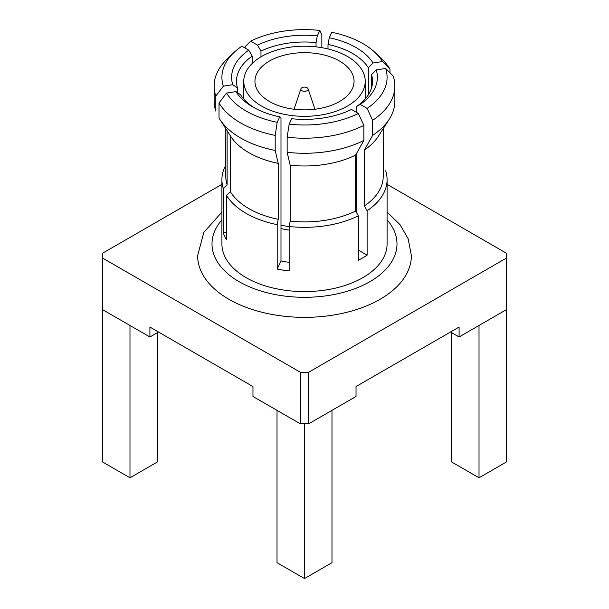<?xml version="1.0" encoding="UTF-8"?>
<svg xmlns="http://www.w3.org/2000/svg" width="609" height="609" viewBox="0 0 609 609"><rect width="100%" height="100%" fill="white"/><g stroke="black" fill="none" stroke-linecap="round" stroke-linejoin="round"><path stroke-width="0.91" d="M252.225 56.15L248.776 50.189A72.874 42.074 180 0 0 232.76 84.704L237.472 87.94A68.018 39.265 180 0 1 236.482 81.271A68.018 39.265 180 0 1 252.225 56.15L252.225 63.427M372.624 120.308A90.368 52.168 180 0 0 394.868 86.029A90.368 52.168 180 0 0 393.186 76.011L385.657 68.452L376.24 69.906L371.528 74.602A68.018 39.265 180 0 1 372.518 81.271A68.018 39.265 180 0 1 356.775 106.392L360.224 104.421L367.113 108.402L372.624 120.308L372.624 135.381L364.357 150.05L364.357 205.979L367.113 210.744L367.113 255.171A82.588 47.685 0 0 1 358.358 260.226L358.358 215.799A82.588 47.685 180 0 1 289.161 226.502L289.161 270.929A82.588 47.685 0 0 1 277.202 269.079L280.993 260.926L280.993 118.123L279.729 116.875A72.874 42.074 180 0 1 252.971 107.055A72.874 42.074 180 0 1 235.965 91.609L226.548 93.063L219.019 102.959L219.019 118.032A90.368 52.168 180 0 0 219.727 119.174A90.368 52.168 180 0 0 275.184 150.453L275.184 135.381A90.368 52.168 180 0 1 219.019 102.959M376.24 69.906A72.874 42.074 180 0 1 360.224 104.421M232.76 84.704L223.343 86.158A82.588 47.685 180 0 1 233.666 52.785A82.588 47.685 180 0 1 241.887 46.208L248.776 50.189M385.657 68.452A82.588 47.685 180 0 1 367.113 108.402M223.343 86.158L215.814 96.047A90.368 52.168 180 0 1 214.132 86.029A90.368 52.168 180 0 1 226.997 59.202L233.666 52.785M215.814 96.047L215.814 111.127A90.368 52.168 180 0 1 214.132 101.102L214.132 86.029M394.868 86.029L394.868 101.102A90.368 52.168 180 0 1 389.273 119.174A90.368 52.168 180 0 1 372.624 135.381M389.273 119.174L378.334 136.279A78.706 45.439 180 0 1 364.357 150.05M227.111 130.722L227.111 184.748A78.706 45.439 180 0 1 225.794 176.473L225.794 128.666M383.206 128.666L383.206 176.473A78.706 45.439 180 0 1 364.357 205.979M227.111 184.748L223.343 188.501A82.588 47.685 180 0 1 221.912 179.647A82.588 47.685 180 0 1 225.794 165.191M385.657 170.794A82.588 47.685 180 0 1 387.088 179.647A82.588 47.685 180 0 1 367.113 210.744M226.548 232.432L223.343 232.927A82.588 47.685 0 0 0 226.548 239.839L226.548 195.405L230.316 191.652L230.316 135.731M371.528 87.94L371.528 74.602M223.343 188.501L223.343 232.927M237.472 92.644L237.472 87.94M254.745 108.044A68.018 39.265 180 0 1 240.677 94.844L235.965 91.609M328.007 48.941L328.007 44.427L329.271 37.735L331.798 32.3A82.588 47.685 180 0 1 375.334 52.785A82.588 47.685 180 0 1 382.452 61.547L389.981 69.106L389.981 72.791M382.452 61.547L373.035 63.001L368.323 67.698L368.323 94.844M328.007 44.427A68.018 39.265 180 0 1 368.323 67.698M329.271 37.735A72.874 42.074 180 0 1 373.035 63.001M275.184 135.381L277.202 122.31A82.588 47.685 180 0 1 226.548 93.063M277.202 122.31L279.729 116.875M375.334 52.785L382.003 59.202A90.368 52.168 180 0 1 389.981 69.106M275.184 150.453L278.214 163.372A78.706 45.439 180 0 1 230.666 136.279L219.727 119.174M278.214 163.372L278.214 219.309A78.706 45.439 180 0 1 230.316 191.652M278.214 219.309L277.202 224.652A82.588 47.685 180 0 1 226.548 195.405M277.202 224.652L277.202 269.079M316.048 46.847L316.048 42.569L317.312 35.885L319.839 30.45L321.856 34.827L321.856 47.669M280.993 260.926A68.018 39.265 0 0 0 289.161 262.334M289.161 124.16L291.688 118.725A72.874 42.074 180 0 0 351.469 109.475L358.358 113.457A82.588 47.685 180 0 1 289.161 124.16L287.143 137.231L287.143 152.303L290.173 165.222L290.173 221.158L289.161 226.502M290.173 165.222A78.706 45.439 180 0 0 355.603 155.105L355.603 211.034A78.706 45.439 180 0 1 290.173 221.158M221.912 179.647L221.912 243.912A82.588 47.685 0 0 0 246.097 277.628A82.588 47.685 0 0 0 336.107 287.966A82.588 47.685 0 0 0 387.088 243.912L387.088 179.647M245.13 48.081L245.13 46.703L250.642 41.153A82.588 47.685 180 0 1 319.839 30.45M250.642 41.153L257.531 45.135A72.874 42.074 180 0 1 317.312 35.885M260.979 56.812L260.979 51.095A68.018 39.265 180 0 1 316.048 42.569M356.775 213.059L356.775 153.026M356.775 112.536L356.775 106.392M358.358 215.799L355.603 211.034M257.531 45.135L260.979 51.095M358.358 113.457L363.87 125.363A90.368 52.168 180 0 1 287.143 137.231M363.87 125.363L363.87 140.435A90.368 52.168 180 0 1 287.143 152.303M355.603 155.105L363.87 140.435M358.358 250.116L367.113 255.171M307.073 87.719A3.646 2.101 180 0 1 308.078 88.807A3.646 2.101 180 0 1 304.5 91.312A3.646 2.101 180 0 1 300.922 88.807A3.646 2.101 180 0 1 303.434 87.194A3.646 2.101 180 0 1 307.073 87.719M289.161 230.095A63.161 36.464 180 0 1 280.993 228.565M356.775 210.585A60.733 35.063 180 0 1 355.846 211.46M289.161 226.662A60.733 35.063 180 0 1 280.993 225.064M339.54 61.037A49.557 28.608 180 0 1 354.057 81.271A49.557 28.608 180 0 1 304.5 109.879A49.557 28.608 180 0 1 254.943 81.271A49.557 28.608 180 0 1 285.537 54.84A49.557 28.608 180 0 1 339.54 61.037M347.442 56.477A60.733 35.063 180 0 1 365.233 81.271A60.733 35.063 180 0 1 304.5 116.334A60.733 35.063 180 0 1 243.767 81.271A60.733 35.063 180 0 1 281.259 48.88A60.733 35.063 180 0 1 347.442 56.477M157.465 332.605L157.465 461.926L129.983 477.791L102.502 461.926L102.502 309.6L149.913 336.975L158.5 332.012M331.981 410.359L331.981 562.686L304.5 578.55L277.019 562.686L277.019 410.359M451.535 332.605L451.535 461.926L479.017 477.791L506.498 461.926L506.498 258.033L308.626 372.274L300.374 372.274L300.374 423.841L308.626 423.841L356.029 396.474L356.029 386.555L459.087 327.056L459.087 336.975L506.498 309.6M129.983 477.791L129.983 325.465M304.5 578.55L304.5 423.841M479.017 477.791L479.017 325.465M149.913 336.975L149.913 327.056L252.971 386.555L252.971 396.474L300.374 423.841M459.087 336.975L450.5 332.012M308.626 372.274L308.626 423.841M221.912 184.337L102.502 253.275L102.502 309.6M387.088 184.337L506.498 253.275L506.498 258.033M102.502 258.033L300.374 372.274M387.088 212.077L400.022 224.668L408.205 238.865L411.379 255.651A106.88 61.707 180 0 1 345.402 312.661A106.88 61.707 180 0 1 228.923 299.285A106.88 61.707 180 0 1 197.621 255.651L203.817 232.41L221.912 212.077M387.088 219.857A92.499 53.409 180 0 1 304.5 297.314A92.499 53.409 180 0 1 221.912 219.857M300.922 88.807L294.056 109.239M308.078 88.807L314.944 109.239M243.767 81.271L243.767 98.955M365.233 81.271L365.233 98.955"/></g></svg>

